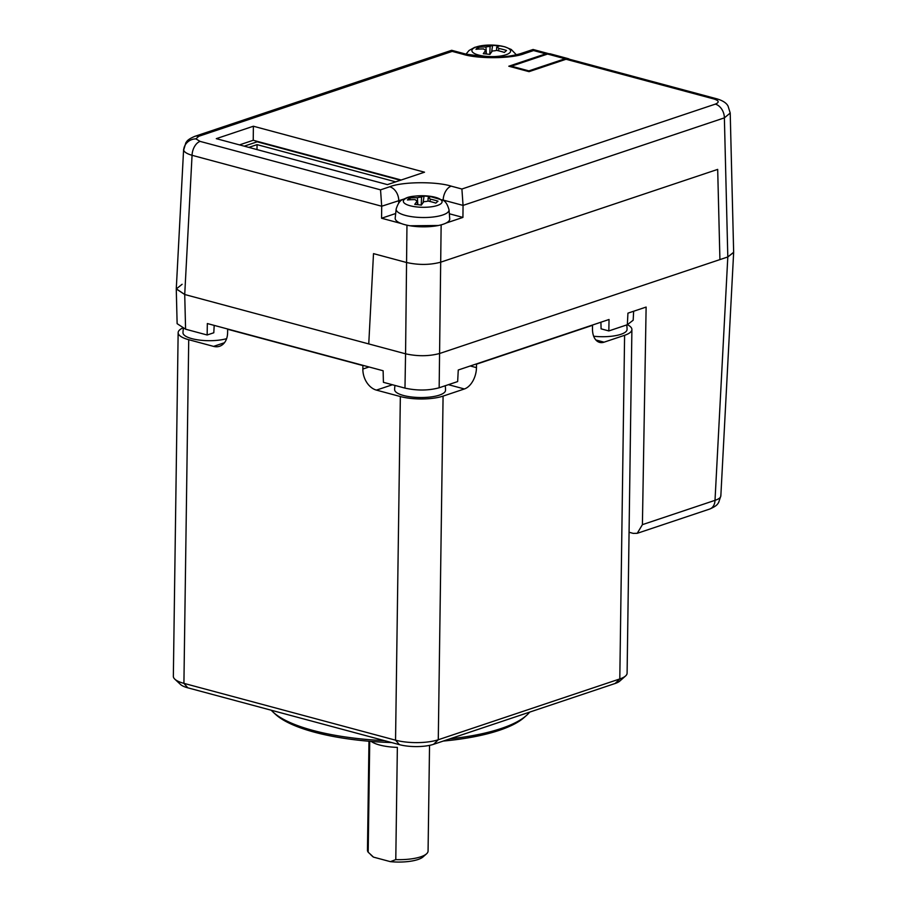 <?xml version="1.0" encoding="UTF-8"?>
<svg xmlns="http://www.w3.org/2000/svg" width="907" height="907" viewBox="0 0 907 907"><rect width="100%" height="100%" fill="white"/><g stroke="black" fill="none" stroke-linecap="round" stroke-linejoin="round"><path stroke-width="1.36" d="M720.838 495.936L718.582 502.682C717.516 503.816 717.596 505.653 709.659 509.065L709.659 509.065A12.12 8.809 -108.5 0 0 715.011 500.335L727.811 256.953L733.65 252.441L720.838 495.948M720.77 495.279C721.167 497.263 719.251 498.952 715.011 500.335L642.405 524.654L646.124 307.065L627.939 313.153L627.338 324.729L608.835 330.93L609.039 319.491L458.262 369.999L457.65 381.575L439.158 387.777C428.467 390.645 417.073 390.758 404.976 388.117L405.565 353.809C417.662 356.451 429.056 356.338 439.736 353.458L727.811 256.953L724.376 117.865L463.058 205.401L462.921 217.419L449.339 213.769M629.073 532.262L633.245 533.384L637.236 533.316L642.405 524.654M182.114 284.276L176.264 288.959L184.722 294.503L405.565 353.809L406.563 262.508C418.66 265.161 430.043 265.037 440.734 262.168L717.686 169.394L719.92 259.606L727.811 256.953L733.65 252.271L730.214 113.058L724.376 117.865A12.12 8.809 71.5 0 0 715.328 104.124C719.512 102.378 719.07 100.666 714.024 99.01A12.12 7.494 -75 0 1 717.006 98.874L717.006 98.874C722.856 100.632 726.552 103.058 728.083 106.153L730.214 113.046M395.69 213.508L381.564 218.236L381.7 206.229L192.057 155.301C187.08 153.839 184.28 152.115 183.668 150.131A12.12 11.53 -14.4 0 1 195.901 138.873L200.096 141.39A12.12 7.494 105 0 0 192.057 155.301L184.722 294.503L185.584 329.196L207.147 334.989L207.34 323.55L383.128 370.759L383.412 382.323L404.976 388.117M368.752 343.923L373.503 253.631L406.563 262.508L373.503 253.631L368.752 343.923L184.722 294.503L176.275 288.8L183.611 149.406M207.147 334.989L213.803 332.767L214.188 325.398M185.584 329.196L177.126 323.663L176.264 288.959M608.835 330.93L601.08 328.844L600.922 322.212M633.642 311.248L633.177 320.216L627.338 324.729M183.668 150.131L185.856 142.728C186.921 141.594 186.842 139.757 194.778 136.356L451.629 50.304L452.219 51.382L198.792 136.277A12.12 8.809 -108.5 0 0 194.778 136.356M401.189 180.017L253.234 140.279L239.482 144.893M321.951 158.736L321.191 158.986M381.564 218.236L401.223 223.519M446.074 223.065L462.921 217.419M719.92 259.606L717.686 169.394L440.734 262.168C430.043 265.037 418.66 265.161 406.563 262.508L406.96 225.185M549.018 53.774L545.776 53.83L508.793 66.222L529.042 71.653L566.013 59.261L568.984 59.125L717.006 98.874M253.382 126.232L216.297 138.658L387.436 184.62L424.521 172.194L253.382 126.232L253.234 140.279M410.089 225.775L438.398 225.492M200.096 141.39L380.543 189.846L389.704 186.774C402.289 181.672 436.108 181.332 451.221 186.15L461.901 189.019L463.058 205.401L442.026 199.755M403.524 199.177L381.7 206.229L380.543 189.846M545.776 53.83L533.577 50.554L533.067 49.477L520.403 53.694C510.165 56.563 499.258 57.697 487.705 57.096L465.881 54.103L451.709 50.304M528.838 71.596L528.838 70.882L565.072 58.751A12.12 7.494 -75 0 1 568.054 58.615A12.12 7.494 -75 0 1 569.449 59.25M511.355 66.903L511.367 66.188L528.838 70.882M511.367 66.188L547.59 54.057A12.12 7.494 -75 0 1 550.572 53.921L568.054 58.615M472.853 48.797A19.364 5.771 0.8 0 0 485.211 56.245A19.364 5.771 0.8 0 0 509.655 52.867A19.364 5.771 0.8 0 0 497.285 45.418A19.364 5.771 0.8 0 0 472.853 48.797M504.383 52.425A70.383 9.149 -58.4 0 1 505.494 51.393A70.383 9.149 -58.4 0 1 506.548 50.486A72.662 65.984 -131.9 0 0 498.782 48.445A7.596 2.268 0.8 0 0 496.685 47.187A72.662 21.36 -83.7 0 1 499.213 46.076A70.383 66.574 -57.2 0 0 492.626 45.35A72.662 21.36 96.3 0 0 490.097 46.45A7.596 2.268 0.8 0 0 485.937 47.028A72.662 65.984 -131.9 0 0 478.148 47.345A70.383 27.879 68.8 0 0 477.025 48.241A70.383 27.879 68.8 0 0 475.982 49.284A72.662 65.984 48.1 0 1 483.771 48.967A7.596 2.268 0.8 0 0 485.88 50.236A72.662 21.36 96.3 0 0 483.306 53.706A70.383 47.833 22.9 0 1 489.893 54.431A72.662 21.36 -83.7 0 1 492.467 50.962A7.596 2.268 0.8 0 0 496.628 50.384A72.662 65.984 48.1 0 1 504.383 52.425M498.782 48.445L498.567 50.815M486.379 53.978L485.937 47.028M478.148 47.345L478.93 49.057M485.925 53.932L485.88 50.236M496.56 50.407L496.685 47.187M490.097 46.45L489.78 54.409M492.626 45.35L491.594 52.028M404.307 199.483A19.364 5.771 0.8 0 0 416.664 206.932A19.364 5.771 0.8 0 0 441.108 203.553A19.364 5.771 0.8 0 0 428.75 196.105A19.364 5.771 0.8 0 0 404.307 199.483M396.155 209.052L395.203 218.077A27.278 8.129 0.8 0 0 413.955 226.308A27.278 8.129 0.8 0 0 449.736 218.848L449.033 209.789C447.457 204.256 445.348 201.048 442.718 200.164L428.886 196.116C417.662 195.504 410.1 196.139 406.177 198.032L402.742 199.608C400.089 200.413 397.89 203.565 396.155 209.052A26.45 7.891 0.8 0 0 414.34 217.022A26.45 7.891 0.8 0 0 449.033 209.789M435.836 203.111A70.383 9.149 -58.4 0 1 436.959 202.08A70.383 9.149 -58.4 0 1 438.002 201.184A72.662 65.984 -131.9 0 0 430.247 199.132A7.596 2.268 0.8 0 0 428.138 197.873A72.662 21.36 -83.7 0 1 430.678 196.762A70.383 66.574 -57.2 0 0 424.091 196.037A72.662 21.36 96.3 0 0 421.551 197.136A7.596 2.268 0.8 0 0 417.39 197.715A72.662 65.984 -131.9 0 0 409.601 198.032A70.383 27.879 68.8 0 0 408.49 198.928A70.383 27.879 68.8 0 0 407.436 199.971A72.662 65.984 48.1 0 1 415.225 199.653A7.596 2.268 0.8 0 0 417.333 200.923A72.662 21.36 96.3 0 0 414.76 204.392A70.383 47.833 22.9 0 1 421.347 205.118A72.662 21.36 -83.7 0 1 423.92 201.649A7.596 2.268 0.8 0 0 428.081 201.071A72.662 65.984 48.1 0 1 435.836 203.111M430.247 199.132L430.02 201.501M417.844 204.665L417.39 197.715M409.601 198.032L410.383 199.744M417.379 204.619L417.333 200.923M428.013 201.093L428.138 197.873M421.551 197.136L421.245 205.095M424.091 196.037L423.059 202.715M400.418 180.266L257.203 141.809L244.221 146.163M248.813 147.399L257.066 144.632L395.69 181.854M256.998 149.598L257.066 144.632M271.238 710.226A133.352 39.772 0.8 0 0 273.007 712.018A133.352 39.772 0.8 0 0 384.659 740.679M449.781 738.876A133.352 39.772 0.8 0 0 501.061 728.548A133.352 39.772 0.8 0 0 526.343 715.555A133.352 39.772 0.8 0 0 529.654 712.12M273.007 712.018L275.286 714.138A130.925 39.046 0.8 0 0 391.586 742.55M443.24 741.064A130.925 39.046 0.8 0 0 499.19 730.362A130.925 39.046 0.8 0 0 524.019 717.618L526.343 715.555M368.979 741.234L367.46 850.199A30.305 9.036 0.8 0 0 368.185 852.206L369.727 741.302M371.235 741.427A30.305 9.036 0.8 0 0 397.357 747.391L395.781 859.621A30.305 9.036 0.8 0 0 420.769 856.809A30.305 9.036 0.8 0 0 426.517 853.85A30.305 9.036 0.8 0 0 428.07 851.049L429.544 745.373M395.781 859.621L390.373 861.65A26.666 7.959 0.8 0 0 417.957 859.53A26.666 7.959 0.8 0 0 423.013 856.934L426.517 853.85M226.625 338.651A25.464 7.596 -179.2 0 1 191.876 338.651A25.464 7.596 -179.2 0 1 182.987 332.744A25.464 25.464 0 0 1 183.407 328.538M626.703 324.944A25.464 25.464 0 0 1 627.054 329.479A25.464 7.596 -179.2 0 1 620.921 334.309A25.464 7.596 -179.2 0 1 593.666 336.236M395.01 385.441A25.464 25.464 0 0 0 394.613 389.568A25.464 7.596 0.8 0 0 403.502 395.486A25.464 7.596 0.8 0 0 439.396 395.123A25.464 7.596 0.8 0 0 445.53 390.282A25.464 25.464 0 0 0 445.19 385.747M595.831 339.955L604.073 342.177A18.185 11.247 -75 0 1 599.606 342.381A18.185 11.247 -75 0 1 592.486 328.776L592.532 325.307L476.515 364.172L476.47 367.641A18.185 11.247 -75 0 1 464.384 388.967L443.081 396.11L438.274 739.749L619.798 678.946A30.305 9.036 0.8 0 0 625.547 675.987A30.305 9.036 0.8 0 0 627.1 673.187L631.896 329.547A30.305 9.036 -179.2 0 1 624.594 335.295L619.798 678.946L615.116 683.493L433.603 744.296A24.251 7.233 -179.2 0 1 399.409 744.647L187.783 687.812L183.917 683.356L395.543 740.18A30.305 9.036 0.8 0 0 438.274 739.749L433.603 744.296M604.073 342.177L624.594 335.295M399.409 744.647L395.543 740.18L400.35 396.54L376.416 390.112A18.185 13.22 71.5 0 1 362.857 369.047L362.913 365.578L227.657 329.264L227.6 332.733A18.185 13.22 -108.5 0 1 219.585 346.27A18.185 13.22 -108.5 0 1 213.564 346.383L224.448 342.733M182.364 328.164A30.305 9.036 0.8 0 0 178.146 332.676A30.305 9.036 0.8 0 0 188.724 339.706L213.564 346.383M178.146 332.676L173.35 676.316A30.305 9.036 0.8 0 0 174.824 679.162A30.305 9.036 0.8 0 0 183.917 683.356L188.724 339.706M627.395 324.706A30.305 9.036 -179.2 0 1 631.896 329.547M174.824 679.162L180.504 684.468A24.251 7.233 0.8 0 0 187.783 687.812M625.547 675.987L619.719 681.134A24.251 7.233 -179.2 0 1 615.116 683.493M400.35 396.54A30.305 9.036 0.8 0 0 443.081 396.11M370.725 854.711L372.346 856.231A26.666 7.959 0.8 0 0 373.503 857.126L368.185 852.206M373.503 857.126L390.373 861.65M441.142 224.857L439.158 387.777M198.792 136.277L195.901 138.873M714.024 99.01L566.013 59.261M533.577 50.554L524.416 53.626C511.831 58.728 478.023 59.068 462.899 54.25L452.219 51.382M461.901 189.019L715.328 104.124M451.221 186.15A12.12 7.494 105 0 0 443.172 200.062L443.172 200.447M398.717 202.964L398.751 200.515A12.12 8.809 71.5 0 0 389.704 186.774M524.416 53.626A12.12 8.809 -108.5 0 0 520.403 53.694M462.899 54.25A12.12 7.494 -75 0 1 465.881 54.103M547.59 54.057L565.072 58.751M362.857 369.047L369.047 366.984M470.257 365.975L476.47 367.641M464.384 388.967L448.398 384.67M392.436 384.749L376.416 390.112M709.659 509.065L637.236 533.316M533.067 49.477L548.78 53.694M466.017 54.148L468.998 50.52L474.724 47.345L482.728 45.52L497.433 45.429L504.7 46.767L511.265 49.477L516.366 54.828"/></g></svg>
